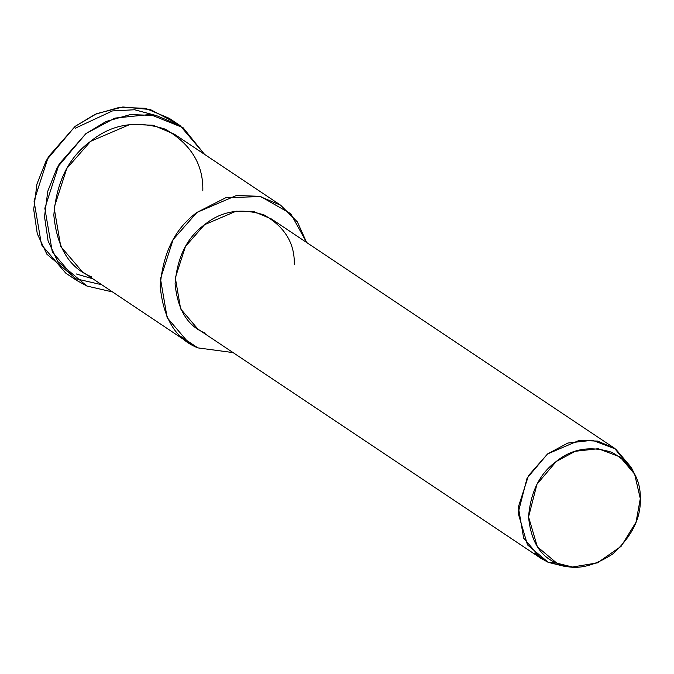 <?xml version="1.0" encoding="UTF-8"?>
<svg xmlns="http://www.w3.org/2000/svg" width="674" height="674" viewBox="0 0 674 674"><rect width="100%" height="100%" fill="white"/><g stroke="black" fill="none" stroke-linecap="round" stroke-linejoin="round"><path stroke-width="1.01" d="M101.723 284.731L76.086 278.809L46.894 254.233L37.281 233.768L33.7 209.437L36.96 183.994L46.295 160.429L75.117 126.367L96.685 113.653L122.803 106.981L150.294 109.525L174.473 122.196M634.622 474.108L631.235 467.368L615.682 449.053L592.446 440.265L567.811 443.045L547.558 453.947L527.06 478.169L518.104 513.024L527.489 544.878L548.248 562.352L556.817 563.152L537.355 546.774L528.559 516.907L536.959 484.235L556.176 461.53L575.158 451.302L598.251 448.699L620.038 456.938L634.622 474.108L640.3 498.634L636.029 522.207L621.116 546.328L597.442 562.857L572.529 567.019L556.817 563.152L548.248 562.352L565.006 566.48L572.529 567.019M556.817 563.152C572.723 570.912 591.342 567.862 612.683 554.02C631.833 536.571 641.033 518.112 640.3 498.634C640.789 478.953 631.37 463.544 612.043 452.389C590.567 445.548 571.948 448.589 556.176 461.53C539.781 473.451 530.573 491.91 528.559 516.907C530.885 541.197 540.304 556.614 556.817 563.152M548.248 562.352L534.389 553.093L548.248 562.352L540.91 558.325L523.647 538.13L518.34 507.042L528.483 475.659L547.558 453.947L579.143 440.417L597.585 441.099L614.486 448.227L632.844 470.873M614.486 448.227L271.479 218.999L254.57 211.872L236.127 211.189L204.542 224.712L185.468 246.431L175.324 277.814L180.64 308.894L197.895 329.089L540.91 558.325M197.87 347.885L233.061 352.595L197.87 347.885L188.703 342.855L167.127 317.614L160.479 278.758L173.159 239.523L197.01 212.386L236.481 195.468L259.541 196.328L280.67 205.233L297.36 221.898L306.636 242.497L290.755 213.709L260.787 196.606L225.925 197.642L197.01 212.386C175.156 228.284 162.881 252.902 160.193 286.231C163.302 318.608 175.855 339.165 197.87 347.885L180.548 336.309L197.87 347.885M205.233 333.116C187.625 326.14 177.574 309.695 175.088 283.788C177.245 257.131 187.06 237.433 204.542 224.712C221.375 210.92 241.241 207.668 264.141 214.972C284.757 226.86 294.799 243.306 294.285 264.301M280.67 205.233L174.305 134.151L153.183 125.246L130.116 124.387L90.645 141.304L66.793 168.441L54.114 207.676L60.761 246.532L82.338 271.774L188.703 342.855M86.904 286.037L112.541 291.96L86.904 286.037L76.592 280.376L52.311 251.975L44.838 208.266L59.101 164.127L85.935 133.595L106.062 121.505L130.343 114.572L156.284 115.532L180.059 125.549L204.517 154.338L183.058 127.672L150.159 114.487L114.925 118.093L85.935 133.595L57.113 167.657L47.778 191.222L44.518 216.666L48.098 240.997L57.711 261.461L86.904 286.037M91.504 276.803C69.489 268.084 56.936 247.527 53.827 215.149C56.515 181.82 68.79 157.202 90.645 141.304C111.682 124.058 136.51 119.989 165.138 129.122C190.902 143.983 203.464 164.54 202.815 190.776M180.059 125.549L169.241 118.321L145.466 108.303L119.525 107.343L95.245 114.277L75.117 126.367L48.292 156.899L34.029 201.037L41.493 244.746L65.774 273.147L76.592 280.376M75.202 128.245L112.474 110.915L134.581 109.761L156.006 115.473M92.835 278.792L76.12 273.914"/></g></svg>
